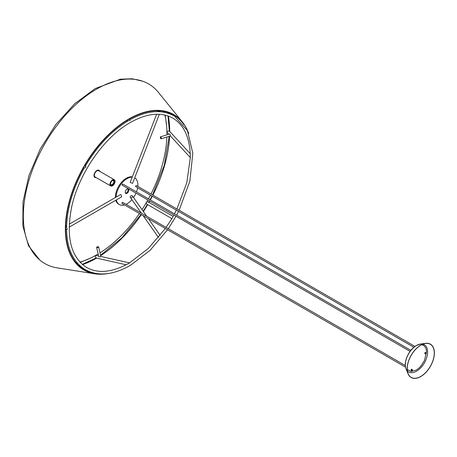 <?xml version="1.0" encoding="UTF-8"?>
<svg xmlns="http://www.w3.org/2000/svg" width="457" height="457" viewBox="0 0 457 457"><rect width="100%" height="100%" fill="white"/><g stroke="black" fill="none" stroke-linecap="round" stroke-linejoin="round"><path stroke-width="0.69" d="M159.402 111.702L157.939 110.857L160.338 111.759M156.637 114.221L130.176 182.417L132.57 183.343L159.367 114.267M107.886 273.566A89.766 51.824 -60 0 1 94.759 273.794A89.766 51.824 -60 0 1 65.362 228.934A89.766 51.824 -60 0 1 111.085 132.164A89.766 51.824 -60 0 1 182.383 122.025A89.766 51.824 -60 0 1 188.747 133.507M182.383 122.025L158.55 92.543A103.716 59.878 120 0 0 76.176 104.259A103.716 59.878 120 0 0 23.341 216.064A103.716 59.878 120 0 0 57.308 267.899L94.759 273.794M78.89 265.785A103.288 59.633 120 0 0 79.729 265.54M82.557 264.62A103.288 59.633 120 0 0 96.553 258.131M100.626 255.657A103.288 59.633 120 0 0 141.367 214.63M143.407 211.557A103.288 59.633 120 0 0 147.674 204.65M148.959 202.428A103.288 59.633 120 0 0 149.73 201.057M150.347 199.932A103.288 59.633 120 0 0 152.307 196.253M152.889 195.11A103.288 59.633 120 0 0 169.604 136.18M97.815 273.737A89.332 51.578 -60 0 1 94.919 273.406A89.332 51.578 -60 0 1 65.665 228.757A89.332 51.578 -60 0 1 111.171 132.45A89.332 51.578 -60 0 1 182.126 122.362A89.332 51.578 -60 0 1 183.863 124.698M169.713 131.416A103.288 59.633 120 0 0 168.336 116.044M167.719 113.136A103.288 59.633 120 0 0 167.513 112.291M132.324 176.87A15.395 8.889 120 0 0 121.151 182.709A15.395 8.889 120 0 0 115.404 197.11A15.395 8.889 120 0 0 115.41 197.51M137.837 186.416A15.395 8.889 120 0 0 137.905 184.954A15.395 8.889 120 0 0 134.718 177.904A15.395 8.889 120 0 0 134.684 177.887L134.718 177.904M132.204 177.19A15.395 8.889 120 0 0 116.135 197.087M136.089 185.628A0.64 0.371 -60 0 1 136.409 185.593A0.64 0.371 120 0 0 135.769 186.707A0.64 0.371 -60 0 1 136.089 185.628M122.59 184.125A0.64 0.371 -60 0 1 122.916 184.091A0.64 0.371 120 0 0 122.27 185.205A0.64 0.371 -60 0 1 122.59 184.125M122.367 202.4A0.64 0.371 -60 0 1 122.693 202.365A0.64 0.371 120 0 0 122.048 203.479A0.64 0.371 -60 0 1 122.367 202.4M127.017 189.147A2.565 1.48 -60 0 1 128.303 189.021A2.565 1.48 -60 0 1 128.697 191.077A2.565 1.48 -60 0 1 127.017 193.334A2.565 1.48 -60 0 1 125.732 193.465A2.565 1.48 -60 0 1 125.344 191.409A2.565 1.48 -60 0 1 127.017 189.147M125.424 193.162A2.565 1.48 120 0 0 126.292 192.917A2.565 1.48 120 0 0 127.886 188.901M116.352 199.926A15.395 8.889 120 0 0 119.317 204.576A15.395 8.889 120 0 0 124.538 204.913M126.063 204.313A15.395 8.889 120 0 0 131.902 199.658M133.547 197.533A15.395 8.889 120 0 0 136.009 193.134M136.5 191.94A15.395 8.889 120 0 0 137.654 187.793M136.089 186.673A0.64 0.371 -60 0 1 135.769 186.707L413.876 347.274M122.59 185.171A0.64 0.371 -60 0 1 122.27 185.205L410.078 351.364M122.367 203.445A0.64 0.371 -60 0 1 122.048 203.479L405.542 367.154M115.804 200.246A15.395 8.889 120 0 0 118.592 204.159L119.317 204.576M98.592 255.96L95.633 255.314M166.811 132.027L168.85 134.267M169.336 131.319C169.301 130.868 168.582 130.948 167.165 131.559L166.811 131.176M85.493 165.857C97.461 145.834 111.731 130.793 128.286 120.728L130.005 120.517L129.902 119.797C146.783 110.52 161.458 109.189 173.934 115.804L174.323 116.032M190.335 157.596L190.329 156.608C189.929 137.763 184.102 124.938 172.849 118.14C161.224 111.742 147.063 113.182 130.382 122.476C103.75 137.34 78.261 174.306 71.441 208.072C65.962 237.526 71.024 257.331 86.63 267.482C98.141 273.829 112.159 272.469 128.68 263.386L129.537 262.901L100.671 256.423M166.08 227.415L172.615 217.566L173.786 214.944M167.576 229.762L149.982 250.425L130.382 265.374C113.193 275.063 98.249 276.542 85.539 269.813L85.139 269.584M85.151 269.59C73.177 262.095 66.99 248.717 66.585 229.465L67.265 229.191L66.585 227.597C67.025 208.226 72.92 188.347 84.271 167.97L85.642 167.353L85.533 166.856C85.356 165.668 85.493 165.554 85.95 166.508M94.896 255.737L95.404 255.851C95.587 257.388 95.879 258.051 96.278 257.851M96.073 257.999L126.149 264.769M23.341 215.938L23.341 215.418M44.586 144.189L45.054 143.378M96.119 89.366L96.57 89.104M66.596 226.815L65.688 226.746M69.161 227.175L121.671 196.858L121.031 194.699L120.385 194.636L69.264 224.153M146.766 201.857L148.182 201.977L173.02 216.315M145.994 202.799L146.897 204.199L171.735 218.543M190.261 153.723L169.358 131.062M420.766 376.551A19.245 11.111 -60 0 1 408.055 373.786A19.245 11.111 -60 0 1 420.766 345.121A19.245 11.111 -60 0 1 425.627 343.35A19.245 11.111 -60 0 1 434.15 355.963A19.245 11.111 -60 0 1 420.766 376.551M420.766 376.431A19.097 11.025 120 0 0 434.047 355.997A19.097 11.025 120 0 0 425.587 343.487A19.097 11.025 120 0 0 420.766 345.241A19.097 11.025 120 0 0 408.152 373.689A19.097 11.025 120 0 0 420.766 376.431M421.52 344.829A14.658 8.46 -60 0 1 426.501 352.181L424.427 360.556L421.017 365.908C418.846 368.171 419.298 368.062 416.138 370.13L411.06 371.53L407.284 369.49M411.54 370.399A0.64 0.371 -60 0 1 412.448 369.873A0.64 0.371 -60 0 1 411.54 370.399M412.311 369.582L411.814 369.29A0.64 0.371 120 0 0 411.169 370.399L411.671 370.69M425.261 353.627A0.64 0.371 -60 0 1 426.164 353.101A0.64 0.371 -60 0 1 425.261 353.627M426.033 352.81L425.53 352.518A0.64 0.371 120 0 0 424.89 353.632L425.393 353.918M166.931 134.855A99.06 57.194 120 0 0 166.942 133.41A99.06 57.194 120 0 0 164.857 115.027M164.103 112.251A99.06 57.194 120 0 0 163.829 111.359M96.09 177.533A4.107 2.371 -60 0 1 94.839 177.407A4.107 2.371 -60 0 1 93.988 175.528A4.107 2.371 -60 0 1 95.781 171.392A4.107 2.371 -60 0 1 98.946 170.295A4.107 2.371 -60 0 1 99.683 171.312M94.245 176.756A4.107 2.371 120 0 0 94.753 176.665M76.245 263.061A99.06 57.194 120 0 0 77.153 262.849M79.935 262.118A99.06 57.194 120 0 0 98.141 254.001M99.986 252.87A99.06 57.194 120 0 0 139.448 213.522M140.173 212.459A99.06 57.194 120 0 0 140.528 211.928M142.047 209.62A99.06 57.194 120 0 0 147.834 199.96M148.451 198.835A99.06 57.194 120 0 0 150.399 195.156M150.987 194.008A99.06 57.194 120 0 0 166.874 137.02M98.261 170.587A4.107 2.371 120 0 0 98.089 170.107M94.365 175.048A2.308 1.331 -60 0 1 94.285 175.014A2.308 1.331 -60 0 1 94.051 174.803M96.301 170.912A2.308 1.331 -60 0 1 96.598 171.009A2.308 1.331 -60 0 1 96.667 171.055M161.087 138.797L170.147 136.015A1.028 0.394 -107.1 0 0 170.33 135.558A1.028 0.394 -107.1 0 0 170.055 134.501A1.028 0.394 -107.1 0 0 169.547 134.05L160.481 136.832A1.028 0.394 72.9 0 1 160.99 137.283A1.028 0.394 72.9 0 1 161.264 138.34A1.028 0.394 72.9 0 1 161.087 138.797A1.028 0.394 72.9 0 1 160.573 138.345A1.028 0.394 72.9 0 1 160.304 137.289A1.028 0.394 72.9 0 1 160.481 136.832M143.155 215.664L158.088 236.909A1.285 1.011 -35.1 0 0 158.67 237.263M132.159 195.693A1.285 1.011 144.9 0 1 130.588 197.647A1.285 1.011 144.9 0 1 132.159 195.693M96.633 247.426L98.752 256.668A1.028 0.394 -12.9 0 0 99.398 256.885A1.028 0.394 -12.9 0 0 100.449 256.594A1.028 0.394 -12.9 0 0 100.751 256.211L98.632 246.969A1.028 0.394 167.1 0 1 98.324 247.351A1.028 0.394 167.1 0 1 97.278 247.643A1.028 0.394 167.1 0 1 96.633 247.426A1.028 0.394 167.1 0 1 96.935 247.043A1.028 0.394 167.1 0 1 97.987 246.751A1.028 0.394 167.1 0 1 98.632 246.969M112.502 185.793A3.593 2.074 -60 0 1 110.703 185.97A3.593 2.074 -60 0 1 110.154 183.091A3.593 2.074 -60 0 1 112.502 179.927A3.593 2.074 -60 0 1 114.296 179.75A3.593 2.074 -60 0 1 114.85 182.629A3.593 2.074 -60 0 1 112.502 185.793M114.296 179.75L98.689 170.735A3.593 2.074 120 0 0 96.895 170.918A3.593 2.074 120 0 0 94.548 174.083A3.593 2.074 120 0 0 95.096 176.962L110.703 185.97M110.514 183.788A2.308 1.331 120 0 0 110.982 184.651A2.308 1.331 120 0 0 112.136 184.537A2.308 1.331 120 0 0 113.77 181.709A2.308 1.331 120 0 0 113.29 180.652A2.308 1.331 120 0 0 112.308 180.675M112.502 180.555L112.502 180.555A2.822 1.628 -60 0 1 114.496 181.709A2.822 1.628 -60 0 1 112.502 185.165A2.822 1.628 -60 0 1 110.503 184.011A2.822 1.628 -60 0 1 112.502 180.555L112.502 180.555M420.486 344.047L416.316 345.555C408.809 349.639 403.08 362.344 406.084 368.982A15.767 9.106 -60 0 1 416.504 345.498A15.767 9.106 -60 0 1 420.486 344.047L425.627 343.35M407.416 370.901A15.658 9.037 120 0 0 416.55 371.181A15.658 9.037 120 0 0 427.124 356.077A15.658 9.037 120 0 0 422.811 344.241M157.939 110.857L157.631 111.651M39.725 259.959L28.545 245.809L22.85 225.924L22.999 201.903L28.94 175.614L40.182 149.125L55.828 124.538L74.64 103.819L95.13 88.601L120.425 79.187L132.193 78.764L142.881 81.283M166.616 125.852L165.206 115.107M164.56 112.342L164.331 111.462M170.295 135.832L190.329 157.591L186.81 182.714L176.91 208.975M176.333 210.129L174.403 213.819M165.343 228.477L148.354 248.437L129.52 262.901M90.183 258.234L80.175 262.375M77.462 263.209L76.582 263.449M78.627 265.546L79.467 265.294M82.271 264.375L96.039 258.016M127.606 121.134L126.915 120.488M85.522 165.8L84.813 165.394M85.562 269.824L84.014 269.567M168.959 113.542L168.079 112.473M167.171 112.182L167.371 113.033M167.982 115.918L169.353 131.028M169.239 136.295L164.303 165.211L152.575 194.928M151.992 196.076L150.033 199.755M149.416 200.874L148.645 202.245M147.36 204.468L143.184 211.243M141.053 214.447L121.956 237.731L100.54 255.28M129.942 119.797L129.217 119.128M84.237 168.022L83.528 167.616M66.608 229.494L65.665 229.203M80.7 266.408L79.335 266.185M168.307 228.706L176.008 216.23M176.625 215.104L178.561 211.414M179.133 210.266L189.889 180.989L192.808 153.255L187.444 130.611L173.346 114.833M65.699 226.209L66.631 225.672M414.973 346.423L136.409 185.593M410.866 350.342L122.916 184.091M405.336 365.554L122.693 202.365M406.084 368.982L408.055 373.786M160.167 235.406L148.434 218.714M146.68 216.218L132.421 195.933M141.402 213.168L130.325 197.407"/></g></svg>
